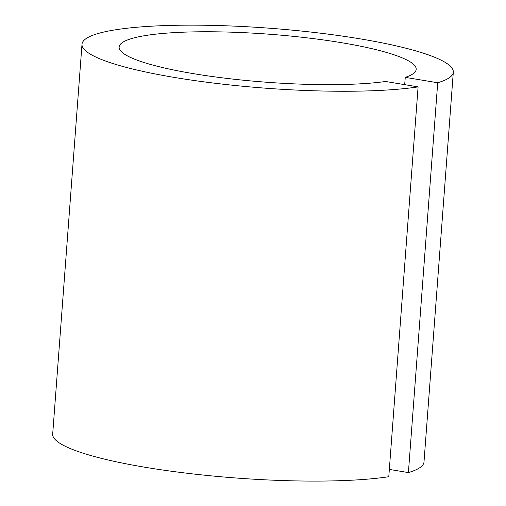 <?xml version="1.0" encoding="UTF-8"?>
<svg xmlns="http://www.w3.org/2000/svg" width="506" height="506" viewBox="0 0 506 506"><rect width="100%" height="100%" fill="white"/><g stroke="black" fill="none" stroke-linecap="round" stroke-linejoin="round"><path stroke-width="0.76" d="M405.249 77.361L437.709 82.75A186.176 30.05 4.3 0 0 453.313 72.168A186.176 30.05 4.3 0 0 359.848 38.804A186.176 30.05 4.3 0 0 82.004 44.25A186.176 30.05 4.3 0 0 175.462 77.614A186.176 30.05 4.3 0 0 418.095 86.88L385.635 81.491A148.941 24.041 -175.7 0 1 193.899 73.731A148.941 24.041 -175.7 0 1 119.131 47.039A148.941 24.041 -175.7 0 1 341.411 42.681A148.941 24.041 -175.7 0 1 416.179 69.373A148.941 24.041 -175.7 0 1 405.249 77.361L404.699 84.654M82.004 44.25L52.687 434.078A186.176 30.05 4.3 0 0 146.152 467.443A186.176 30.05 4.3 0 0 388.785 476.715L418.095 86.88M437.709 82.75L408.399 472.585A186.176 30.05 4.3 0 0 423.996 461.997L453.313 72.168M389.335 469.416L408.399 472.585"/></g></svg>
